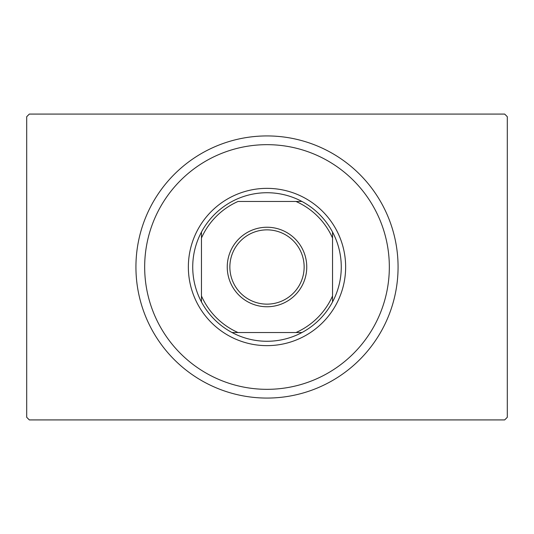 <?xml version="1.0" encoding="UTF-8"?>
<svg xmlns="http://www.w3.org/2000/svg" width="534" height="534" viewBox="0 0 534 534"><rect width="100%" height="100%" fill="white"/><g stroke="black" fill="none" stroke-linecap="round" stroke-linejoin="round"><path stroke-width="0.8" d="M29.323 114.082L504.677 114.082L507.3 116.706L507.3 417.294L504.677 419.918L29.323 419.918L26.7 417.294L26.7 116.706L29.323 114.082M144.667 267A122.333 122.333 0 0 0 267 389.333A122.333 122.333 0 0 0 389.333 267A122.333 122.333 0 0 0 267 144.667A122.333 122.333 0 0 0 144.667 267M398.07 267A131.07 131.07 0 0 1 267 398.07A131.07 131.07 0 0 1 135.93 267A131.07 131.07 0 0 1 267 135.93A131.07 131.07 0 0 1 398.07 267M227.244 267A39.756 39.756 0 0 1 267 227.244A39.756 39.756 0 0 1 306.756 267A39.756 39.756 0 0 1 267 306.756A39.756 39.756 0 0 1 227.244 267M304.14 267A37.14 37.14 0 0 0 267 229.86A37.14 37.14 0 0 0 229.86 267A37.14 37.14 0 0 0 267 304.14A37.14 37.14 0 0 0 304.14 267M192.727 267A74.273 74.273 0 0 0 201.465 301.95L201.465 295.969L201.465 301.95A74.273 74.273 0 0 0 301.95 332.535L295.969 332.535L301.95 332.535A74.273 74.273 0 0 0 332.535 232.05L332.535 238.031L332.535 232.05A74.273 74.273 0 0 0 301.95 201.465L238.031 201.465A71.656 71.656 0 0 0 201.465 238.031L201.465 295.969A71.656 71.656 0 0 0 238.031 332.535L295.969 332.535A71.656 71.656 0 0 0 332.535 295.969L332.535 238.031A71.656 71.656 0 0 0 295.969 201.465L301.95 201.465A74.273 74.273 0 0 0 201.465 232.05L201.465 238.031L201.465 232.05A74.273 74.273 0 0 0 192.727 267M345.645 267A78.645 78.645 0 0 1 267 345.645A78.645 78.645 0 0 1 188.355 267A78.645 78.645 0 0 1 267 188.355A78.645 78.645 0 0 1 345.645 267M332.535 301.95L332.535 295.969L332.535 301.95M232.05 332.535L238.031 332.535L232.05 332.535"/></g></svg>
